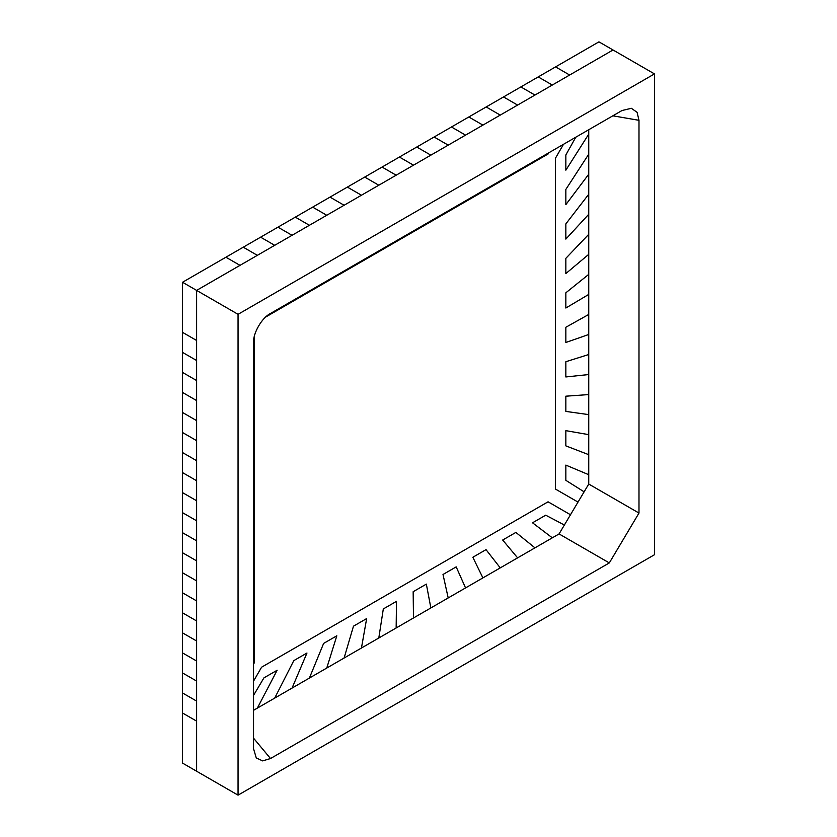 <?xml version="1.0" encoding="UTF-8"?>
<svg xmlns="http://www.w3.org/2000/svg" width="837" height="837" viewBox="0 0 837 837"><rect width="100%" height="100%" fill="white"/><g stroke="black" fill="none" stroke-linecap="round" stroke-linejoin="round"><path stroke-width="1.26" d="M257.346 708.123L277.131 670.259L263.937 677.865L253.538 695.369L263.937 677.865L277.131 670.259L257.346 708.123M654.471 73.907L613.029 49.979L257.346 255.337L243.264 247.197L182.529 282.268L182.529 332.352L196.622 340.481L182.529 332.352L182.529 763.093L196.622 771.233L196.622 290.397L196.622 360.517L182.529 352.387L196.622 360.517L196.622 400.588L182.529 392.448L196.622 400.588L196.622 440.66L182.529 432.52L196.622 440.66L196.622 480.731L182.529 472.591L196.622 480.731L196.622 520.792L182.529 512.662L196.622 520.792L196.622 560.863L182.529 552.734L196.622 560.863L196.622 600.935L182.529 592.805L196.622 600.935L196.622 641.006L182.529 632.866L196.622 641.006L196.622 681.077L182.529 672.938L196.622 681.077L196.622 721.138L182.529 713.009L196.622 721.138L196.622 771.233L238.053 795.15L654.471 554.732L654.471 73.907L238.053 314.314L238.053 795.15M238.053 314.314L196.622 290.397L613.029 49.979L598.947 41.85L555.569 66.897L569.662 75.027L555.569 66.897L243.264 247.197L257.346 255.337L239.999 265.35L225.906 257.221L239.999 265.35L196.622 290.397L182.529 282.268M552.305 85.039L538.222 76.91L552.305 85.039M292.05 688.087L306.97 653.027L293.787 660.634L274.703 698.1L293.787 660.634L306.97 653.027L292.05 688.087M196.622 380.553L182.529 372.423L196.622 380.553M517.601 105.075L503.518 96.946L517.601 105.075M534.958 95.062L520.865 86.922L534.958 95.062M326.754 668.052L336.819 635.796L323.626 643.412L309.397 678.064L323.626 643.412L336.819 635.796L326.754 668.052M196.622 420.624L182.529 412.484L196.622 420.624M482.907 125.111L468.814 116.981L482.907 125.111M500.254 115.098L486.171 106.958L500.254 115.098M353.476 626.181L344.101 658.039L353.476 626.181L366.658 618.564L353.476 626.181M361.448 648.016L366.658 618.564L361.448 648.016M196.622 460.695L182.529 452.555L196.622 460.695M448.203 145.146L434.121 137.017L448.203 145.146M465.55 135.134L451.467 126.994L465.55 135.134M383.315 608.949L378.805 638.003L383.315 608.949L396.497 601.332L383.315 608.949M396.152 627.98L396.497 601.332L396.152 627.98M196.622 500.756L182.529 492.627L196.622 500.756M413.499 165.182L399.416 157.053L413.499 165.182M430.856 155.169L416.763 147.03L430.856 155.169M430.856 607.944L426.347 584.111L413.154 591.717L413.499 617.968L413.154 591.717L426.347 584.111L430.856 607.944M196.622 540.828L182.529 532.698L196.622 540.828M378.805 185.218L364.712 177.078L378.805 185.218M396.152 175.195L382.059 167.065L396.152 175.195M465.55 587.909L456.186 566.879L443.003 574.485L448.203 597.932L443.003 574.485L456.186 566.879L465.55 587.909M196.622 580.899L182.529 572.77L196.622 580.899M344.101 205.253L330.008 197.113L344.101 205.253M361.448 195.23L347.365 187.101L361.448 195.23M500.254 567.884L486.025 549.647L472.842 557.264L482.907 577.896L472.842 557.264L486.025 549.647L500.254 567.884M196.622 620.97L182.529 612.83L196.622 620.97M309.397 225.289L295.315 217.149L309.397 225.289M326.754 215.266L312.661 207.137L326.754 215.266M515.874 532.416L502.681 540.032L517.601 557.861L502.681 540.032L515.874 532.416L534.958 547.848L515.874 532.416M196.622 661.042L182.529 652.902L196.622 661.042M274.703 245.314L260.61 237.185L274.703 245.314M292.05 235.302L277.957 227.172L292.05 235.302M532.531 522.801L552.305 537.825L532.531 522.801L545.714 515.184L532.531 522.801M564.368 525.019L545.714 515.184L564.368 525.019M196.622 701.103L182.529 692.973L196.622 701.103M253.538 681.151L261.583 667.204L548.068 501.813L570.478 514.745L548.068 501.813L261.583 667.204L253.538 681.151M254.228 662.956L253.538 664.149L254.228 662.956L254.228 336.851L254.228 662.956M548.068 154.008L265.653 317.056L548.068 154.008L548.758 152.815L548.068 154.008M555.433 158.256L563.479 144.32L555.433 158.256L555.433 489.059L555.433 158.256M578.011 502.095L555.433 489.059L578.011 502.095M588.746 474.715L565.843 465.1L565.843 480.333L584.111 491.832L565.843 480.333L565.843 465.1L588.746 474.715M588.746 434.654L565.843 430.647L565.843 445.87L588.746 454.679L565.843 445.87L565.843 430.647L588.746 434.654M588.746 394.583L565.843 396.183L565.843 411.406L588.746 414.618L565.843 411.406L565.843 396.183L588.746 394.583M565.843 376.953L588.746 374.547L565.843 376.953L565.843 361.72L565.843 376.953M588.746 354.511L565.843 361.72L588.746 354.511M565.843 342.49L588.746 334.476L565.843 342.49L565.843 327.267L565.843 342.49M588.746 314.44L565.843 327.267L588.746 314.44M588.746 274.369L565.843 292.804L565.843 308.026L588.746 294.404L565.843 308.026L565.843 292.804L588.746 274.369M588.746 234.308L565.843 258.34L565.843 273.573L588.746 254.333L565.843 273.573L565.843 258.34L588.746 234.308M588.746 194.236L565.843 223.887L565.843 239.11L588.746 214.272L565.843 239.11L565.843 223.887L588.746 194.236M565.843 189.424L565.843 204.646L588.746 174.201L565.843 204.646L565.843 189.424L588.746 154.165L565.843 189.424M565.843 170.193L588.746 134.129L565.843 170.193L565.843 154.96L565.843 170.193M575.793 137.205L565.843 154.96L575.793 137.205M588.746 484.048L638.987 513.06L638.987 120.319L637.093 112.325L631.349 108.287L622.006 110.526L270.508 313.457C261.95 317.579 252.826 333.377 253.538 342.856L253.538 748.738L256.279 757.935L262.64 760.896L270.508 758.531L609.315 562.924L559.074 533.922L588.746 484.048L588.746 129.725M638.987 513.06L609.315 562.924M253.538 710.32L559.074 533.922M638.987 120.319L612.851 115.809M253.538 738.15L270.508 758.531"/></g></svg>
